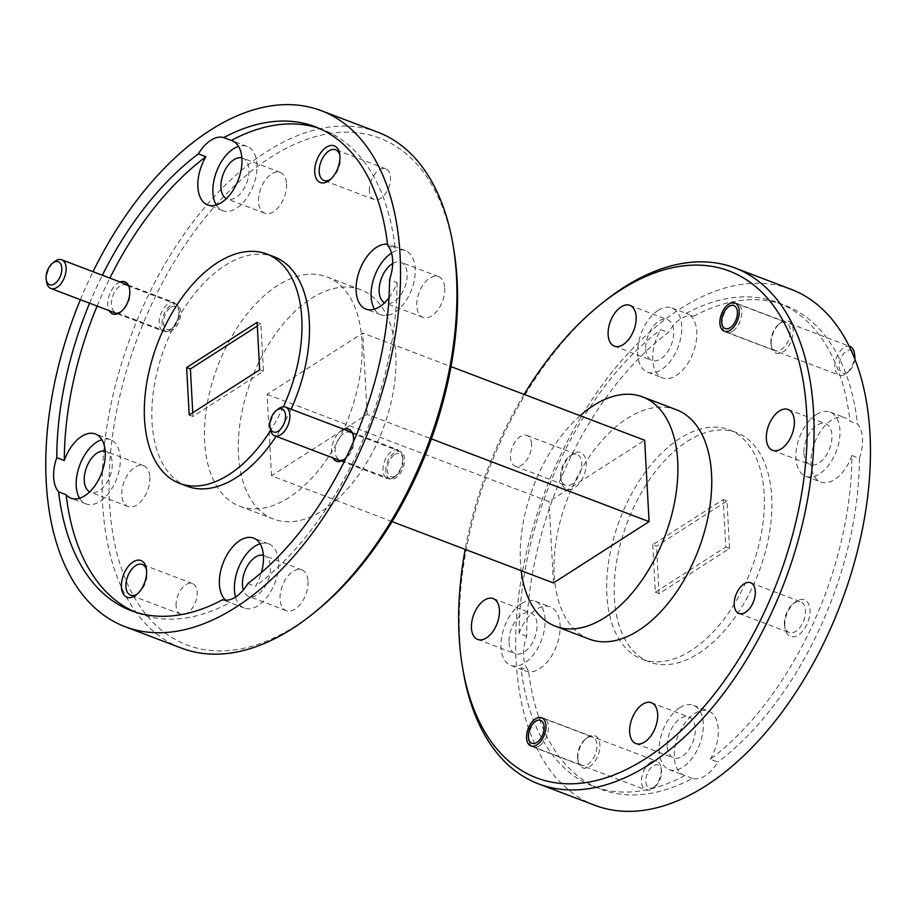 <?xml version="1.0" encoding="UTF-8"?>
<svg xmlns="http://www.w3.org/2000/svg" width="916" height="916" viewBox="0 0 916 916"><rect width="100%" height="100%" fill="white"/><g stroke="black" fill="none" stroke-linecap="round" stroke-linejoin="round"><path stroke-width="0.69" stroke-dasharray="4.58 3.44" d="M394.601 454.588A12.263 7.03 110.8 0 1 402.88 458.733A12.263 7.03 110.8 0 1 396.651 475.129A12.263 7.03 110.8 0 1 395.746 475.782A12.263 7.03 110.8 0 1 387.308 470.229A12.263 7.03 110.8 0 1 394.601 454.588M393.536 477.534A15.332 8.782 -69.2 0 0 394.67 476.721A15.332 8.782 -69.2 0 0 402.456 456.225A15.332 8.782 -69.2 0 0 398.265 449.951A15.332 8.782 -69.2 0 0 392.105 451.038A15.332 8.782 -69.2 0 0 383.289 465.969A15.332 8.782 -69.2 0 0 387.376 478.621A15.332 8.782 -69.2 0 0 393.536 477.534M270.403 429.478A15.332 8.782 110.8 0 1 278.201 408.983M170.845 307.307A12.263 7.03 110.8 0 1 179.124 311.451A12.263 7.03 110.8 0 1 172.895 327.848A12.263 7.03 110.8 0 1 171.99 328.5A12.263 7.03 110.8 0 1 163.552 322.947A12.263 7.03 110.8 0 1 170.845 307.307M169.792 330.264A15.332 8.782 -69.2 0 0 170.914 329.439A15.332 8.782 -69.2 0 0 178.712 308.944A15.332 8.782 -69.2 0 0 174.521 302.681A15.332 8.782 -69.2 0 0 168.349 303.769A15.332 8.782 -69.2 0 0 159.533 318.699A15.332 8.782 -69.2 0 0 163.621 331.352A15.332 8.782 -69.2 0 0 169.792 330.264M46.659 282.208A15.332 8.782 110.8 0 1 54.445 261.701M539.306 745.956A15.332 8.782 110.8 0 1 533.135 747.044A15.332 8.782 110.8 0 1 528.944 740.769A15.332 8.782 110.8 0 1 536.742 720.274A15.332 8.782 110.8 0 1 537.864 719.461A15.332 8.782 110.8 0 1 544.035 718.373A15.332 8.782 110.8 0 1 548.123 731.025A15.332 8.782 110.8 0 1 539.306 745.956M654.287 787.073A12.263 7.03 110.8 0 1 645.849 781.52A12.263 7.03 110.8 0 1 653.131 765.879A12.263 7.03 110.8 0 1 661.421 770.024A12.263 7.03 110.8 0 1 655.192 786.42A12.263 7.03 110.8 0 1 654.287 787.073M650.646 762.341A15.332 8.782 -69.2 0 0 641.83 777.26A15.332 8.782 -69.2 0 0 645.906 789.913A15.332 8.782 -69.2 0 0 652.077 788.825A15.332 8.782 -69.2 0 0 653.211 788.012A15.332 8.782 -69.2 0 0 660.997 767.516A15.332 8.782 -69.2 0 0 656.806 761.253A15.332 8.782 -69.2 0 0 650.646 762.341M652.764 544.745L655.329 592.228L725.804 547.035L723.228 499.564L652.764 544.745L656.52 546.176L726.983 500.995L729.56 548.466L659.096 593.648L656.52 546.176M192.761 412.727L192.955 416.436L263.43 371.255L260.854 323.772L257.293 326.062M120.099 281.991A17.175 9.836 -69.2 0 0 107.779 304.959A17.175 9.836 -69.2 0 0 109.199 310.661M130.118 292.651A14.599 8.37 -69.2 0 0 129.935 290.967A14.599 8.37 -69.2 0 0 125.95 285.002A14.599 8.37 -69.2 0 0 116.034 289.971A14.599 8.37 -69.2 0 0 111.409 304.65A14.599 8.37 -69.2 0 0 115.576 312.299A14.599 8.37 -69.2 0 0 122.526 310.478A14.599 8.37 -69.2 0 0 130.118 292.651M162.063 323.909A14.599 8.37 110.8 0 1 166.689 309.23A14.599 8.37 110.8 0 1 176.605 304.261A14.599 8.37 110.8 0 1 180.773 311.909A14.599 8.37 110.8 0 1 176.158 326.588A14.599 8.37 110.8 0 1 166.231 331.546A14.599 8.37 110.8 0 1 162.063 323.909M343.855 429.26A17.175 9.836 -69.2 0 0 331.535 452.229A17.175 9.836 -69.2 0 0 332.955 457.931M353.874 439.92A14.599 8.37 -69.2 0 0 353.69 438.249A14.599 8.37 -69.2 0 0 349.706 432.283A14.599 8.37 -69.2 0 0 339.779 437.241A14.599 8.37 -69.2 0 0 335.153 451.92A14.599 8.37 -69.2 0 0 339.332 459.569A14.599 8.37 -69.2 0 0 346.271 457.76A14.599 8.37 -69.2 0 0 353.874 439.92M385.808 471.179A14.599 8.37 110.8 0 1 390.434 456.5A14.599 8.37 110.8 0 1 400.361 451.542A14.599 8.37 110.8 0 1 404.529 459.179A14.599 8.37 110.8 0 1 399.903 473.858A14.599 8.37 110.8 0 1 389.987 478.828A14.599 8.37 110.8 0 1 385.808 471.179M137.434 593.889A16.442 9.423 -69.2 0 0 138.43 593.156A16.442 9.423 -69.2 0 0 146.995 573.072A16.442 9.423 -69.2 0 0 146.789 571.183A16.442 9.423 -69.2 0 0 146.526 569.97M176.101 605.659A16.442 9.423 110.8 0 1 181.311 589.137A16.442 9.423 110.8 0 1 192.475 583.538A16.442 9.423 110.8 0 1 197.18 592.148A16.442 9.423 110.8 0 1 191.971 608.682A16.442 9.423 110.8 0 1 180.796 614.27A16.442 9.423 110.8 0 1 176.101 605.659M330.756 179.158A16.442 9.423 -69.2 0 0 331.741 178.425A16.442 9.423 -69.2 0 0 340.305 158.342A16.442 9.423 -69.2 0 0 340.099 156.464A16.442 9.423 -69.2 0 0 339.847 155.251M369.411 190.94A16.442 9.423 110.8 0 1 374.621 174.406A16.442 9.423 110.8 0 1 385.796 168.819A16.442 9.423 110.8 0 1 390.491 177.429A16.442 9.423 110.8 0 1 385.281 193.952A16.442 9.423 110.8 0 1 374.106 199.551A16.442 9.423 110.8 0 1 369.411 190.94M784.817 626.166A19.625 11.244 110.8 0 1 795.031 602.19A19.625 11.244 110.8 0 1 809.984 610.033A19.625 11.244 110.8 0 1 799.176 634.456A19.625 11.244 110.8 0 1 785.058 628.422A19.625 11.244 110.8 0 1 784.817 626.166M784.417 623.933A16.442 9.423 110.8 0 1 792.981 603.85A16.442 9.423 110.8 0 1 800.802 601.812A16.442 9.423 110.8 0 1 805.496 610.411A16.442 9.423 110.8 0 1 800.286 626.945A16.442 9.423 110.8 0 1 789.111 632.544A16.442 9.423 110.8 0 1 784.623 625.823A16.442 9.423 110.8 0 1 784.417 623.933M561.061 478.896A19.625 11.244 110.8 0 1 571.286 454.909A19.625 11.244 110.8 0 1 586.229 462.752A19.625 11.244 110.8 0 1 575.431 487.186A19.625 11.244 110.8 0 1 561.313 481.152A19.625 11.244 110.8 0 1 561.061 478.896M560.661 476.652A16.442 9.423 110.8 0 1 569.225 456.569A16.442 9.423 110.8 0 1 577.046 454.531A16.442 9.423 110.8 0 1 581.74 463.141A16.442 9.423 110.8 0 1 576.53 479.675A16.442 9.423 110.8 0 1 565.355 485.262A16.442 9.423 110.8 0 1 560.867 478.541A16.442 9.423 110.8 0 1 560.661 476.652M531.555 444.065A16.442 9.423 -69.2 0 0 526.86 435.455A16.442 9.423 -69.2 0 0 515.685 441.043A16.442 9.423 -69.2 0 0 510.475 457.576A16.442 9.423 -69.2 0 0 515.181 466.187A16.442 9.423 -69.2 0 0 526.345 460.588A16.442 9.423 -69.2 0 0 531.555 444.065M771.169 344.164A17.175 9.836 110.8 0 1 780.111 323.176A17.175 9.836 110.8 0 1 793.187 330.046A17.175 9.836 110.8 0 1 783.741 351.423A17.175 9.836 110.8 0 1 771.387 346.134A17.175 9.836 110.8 0 1 771.169 344.164M770.906 342.699A15.091 8.645 110.8 0 1 778.76 324.264A15.091 8.645 110.8 0 1 785.939 322.398A15.091 8.645 110.8 0 1 790.256 330.298A15.091 8.645 110.8 0 1 785.481 345.469A15.091 8.645 110.8 0 1 775.222 350.599A15.091 8.645 110.8 0 1 771.1 344.427A15.091 8.645 110.8 0 1 770.906 342.699M577.859 758.883A17.175 9.836 110.8 0 1 586.801 737.907A17.175 9.836 110.8 0 1 599.877 744.765A17.175 9.836 110.8 0 1 590.419 766.142A17.175 9.836 110.8 0 1 578.065 760.852A17.175 9.836 110.8 0 1 577.859 758.883M577.595 757.418A15.091 8.645 110.8 0 1 585.45 738.983A15.091 8.645 110.8 0 1 592.629 737.117A15.091 8.645 110.8 0 1 596.934 745.017A15.091 8.645 110.8 0 1 592.16 760.188A15.091 8.645 110.8 0 1 581.9 765.318A15.091 8.645 110.8 0 1 577.778 759.158A15.091 8.645 110.8 0 1 577.595 757.418M392.082 521.593L271.514 475.759L367.144 414.433L431.413 438.879M271.514 475.759L267.106 394.372L362.736 333.058L451.004 366.606M267.106 394.372L549.039 501.567L644.669 440.241M367.144 414.433L362.736 333.058M553.447 582.942L549.039 501.567M580.091 415.692A122.675 70.292 -69.2 0 0 521.17 570.679M311.383 298.433A122.675 70.292 110.8 0 1 360.721 289.742A122.675 70.292 110.8 0 1 393.399 390.96A122.675 70.292 110.8 0 1 322.867 510.372A122.675 70.292 110.8 0 1 273.529 519.074A122.675 70.292 110.8 0 1 240.851 417.856A122.675 70.292 110.8 0 1 311.383 298.433M315.928 611.327A271.113 155.342 110.8 0 1 295.983 625.743A271.113 155.342 110.8 0 1 109.496 502.999A271.113 155.342 110.8 0 1 270.609 157.346A271.113 155.342 110.8 0 1 453.706 248.946M377.621 132.11A276.025 158.159 -69.2 0 0 266.625 151.678A276.025 158.159 -69.2 0 0 107.916 420.375A276.025 158.159 -69.2 0 0 181.448 648.116M524.101 394.407A271.113 155.342 -69.2 0 0 465.179 549.394M463.164 671.062A276.025 158.159 110.8 0 1 603.426 302.12M79.589 498.258A34.35 19.683 -69.2 0 0 86.035 503.915A34.35 19.683 -69.2 0 0 99.855 501.476A34.35 19.683 -69.2 0 0 119.607 468.042A34.35 19.683 -69.2 0 0 110.458 439.703A34.35 19.683 -69.2 0 0 101.871 439.646M105.18 451.141A21.835 12.515 110.8 0 1 106.004 451.393A21.835 12.515 110.8 0 1 112.244 462.832A21.835 12.515 110.8 0 1 105.329 484.793A21.835 12.515 110.8 0 1 90.489 492.224A21.835 12.515 110.8 0 1 89.699 491.858M247.915 583.481L255.427 586.343A34.35 19.683 -69.2 0 0 261.369 572.626M235.538 597.026A34.35 19.683 -69.2 0 0 244.263 608.052A34.35 19.683 -69.2 0 0 258.072 605.625A34.35 19.683 -69.2 0 0 277.823 572.179A34.35 19.683 -69.2 0 0 268.674 543.841A34.35 19.683 -69.2 0 0 260.087 543.783M263.396 555.279A21.835 12.515 110.8 0 1 264.22 555.543A21.835 12.515 110.8 0 1 270.46 566.97A21.835 12.515 110.8 0 1 263.545 588.931A21.835 12.515 110.8 0 1 248.705 596.362A21.835 12.515 110.8 0 1 243.347 589.961M387.674 245.477L395.185 248.339A34.35 19.683 -69.2 0 0 390.33 244.87A34.35 19.683 -69.2 0 0 387.525 244.194M388.979 297.78A34.35 19.683 -69.2 0 0 397.04 282.54L389.529 279.689M374.495 309.139A34.35 19.683 -69.2 0 0 380.953 314.806A34.35 19.683 -69.2 0 0 394.762 312.367A34.35 19.683 -69.2 0 0 414.513 278.933A34.35 19.683 -69.2 0 0 405.364 250.595A34.35 19.683 -69.2 0 0 391.556 253.022A34.35 19.683 -69.2 0 0 391.521 253.045M392.666 263.51A21.835 12.515 110.8 0 1 400.922 262.285A21.835 12.515 110.8 0 1 407.162 273.724A21.835 12.515 110.8 0 1 400.246 295.673A21.835 12.515 110.8 0 1 385.396 303.104A21.835 12.515 110.8 0 1 384.606 302.749M216.279 205.001A34.35 19.683 -69.2 0 0 222.737 210.669A34.35 19.683 -69.2 0 0 236.546 208.23A34.35 19.683 -69.2 0 0 256.297 174.796A34.35 19.683 -69.2 0 0 247.148 146.446A34.35 19.683 -69.2 0 0 238.561 146.4M241.87 157.884A21.835 12.515 110.8 0 1 242.706 158.147A21.835 12.515 110.8 0 1 248.946 169.575A21.835 12.515 110.8 0 1 242.03 191.536A21.835 12.515 110.8 0 1 227.179 198.967A21.835 12.515 110.8 0 1 226.389 198.612M851.903 455.47A34.35 19.683 110.8 0 1 834.579 479.583A34.35 19.683 110.8 0 1 820.77 482.011A34.35 19.683 110.8 0 1 811.622 453.672A34.35 19.683 110.8 0 1 831.373 420.238A34.35 19.683 110.8 0 1 845.182 417.799A34.35 19.683 110.8 0 1 850.048 421.268L857.559 424.131A34.35 19.683 110.8 0 1 859.414 458.332L851.903 455.47A258.85 148.323 110.8 0 1 710.289 759.272L717.8 762.123A34.35 19.683 110.8 0 1 705.412 775.692A34.35 19.683 110.8 0 1 692.427 778.405A258.85 148.323 110.8 0 1 601.056 789.271A258.85 148.323 110.8 0 1 528.521 670.523A34.35 19.683 110.8 0 1 526.666 636.311A258.85 148.323 110.8 0 1 668.279 332.519A34.35 19.683 110.8 0 1 680.668 318.951A34.35 19.683 110.8 0 1 693.652 316.238L686.141 313.387A34.35 19.683 110.8 0 1 686.966 313.661A34.35 19.683 110.8 0 1 696.114 342A34.35 19.683 110.8 0 1 676.363 375.445A34.35 19.683 110.8 0 1 662.554 377.873A34.35 19.683 110.8 0 1 660.757 329.657L668.279 332.519M816.339 414.524A34.35 19.683 110.8 0 1 830.148 412.085A34.35 19.683 110.8 0 1 839.296 440.424A34.35 19.683 110.8 0 1 819.545 473.858A34.35 19.683 110.8 0 1 805.737 476.297A34.35 19.683 110.8 0 1 796.588 447.958A34.35 19.683 110.8 0 1 816.339 414.524M803.939 453.168A21.835 12.515 -69.2 0 0 810.179 464.607A21.835 12.515 -69.2 0 0 825.018 457.176A21.835 12.515 -69.2 0 0 831.934 435.215A21.835 12.515 -69.2 0 0 825.705 423.776A21.835 12.515 -69.2 0 0 810.855 431.207A21.835 12.515 -69.2 0 0 803.939 453.168M692.427 778.405L684.905 775.543A34.35 19.683 110.8 0 1 684.08 775.268A34.35 19.683 110.8 0 1 674.932 746.929A34.35 19.683 110.8 0 1 694.672 713.484A34.35 19.683 110.8 0 1 708.492 711.056A34.35 19.683 110.8 0 1 710.289 759.272M679.638 707.77A34.35 19.683 110.8 0 1 693.458 705.331A34.35 19.683 110.8 0 1 702.606 733.682A34.35 19.683 110.8 0 1 682.855 767.116A34.35 19.683 110.8 0 1 669.035 769.555A34.35 19.683 110.8 0 1 659.886 741.204A34.35 19.683 110.8 0 1 679.638 707.77M667.249 746.425A21.835 12.515 -69.2 0 0 673.489 757.853A21.835 12.515 -69.2 0 0 688.328 750.422A21.835 12.515 -69.2 0 0 695.244 728.472A21.835 12.515 -69.2 0 0 689.004 717.033A21.835 12.515 -69.2 0 0 674.165 724.464A21.835 12.515 -69.2 0 0 667.249 746.425M526.666 636.311L519.143 633.46A34.35 19.683 110.8 0 1 536.455 609.346A34.35 19.683 110.8 0 1 550.276 606.907A34.35 19.683 110.8 0 1 559.424 635.257A34.35 19.683 110.8 0 1 539.673 668.691A34.35 19.683 110.8 0 1 525.864 671.13A34.35 19.683 110.8 0 1 520.998 667.661L528.521 670.523M521.422 603.633A34.35 19.683 110.8 0 1 535.242 601.194A34.35 19.683 110.8 0 1 544.39 629.532A34.35 19.683 110.8 0 1 524.639 662.978A34.35 19.683 110.8 0 1 510.819 665.405A34.35 19.683 110.8 0 1 501.67 637.067A34.35 19.683 110.8 0 1 521.422 603.633M509.033 642.276A21.835 12.515 -69.2 0 0 515.273 653.715A21.835 12.515 -69.2 0 0 530.112 646.284A21.835 12.515 -69.2 0 0 537.028 624.323A21.835 12.515 -69.2 0 0 530.788 612.896A21.835 12.515 -69.2 0 0 515.948 620.327A21.835 12.515 -69.2 0 0 509.033 642.276M658.123 310.375A34.35 19.683 110.8 0 1 671.932 307.948A34.35 19.683 110.8 0 1 681.08 336.286A34.35 19.683 110.8 0 1 661.329 369.72A34.35 19.683 110.8 0 1 647.52 372.159A34.35 19.683 110.8 0 1 638.372 343.821A34.35 19.683 110.8 0 1 658.123 310.375M645.723 349.03A21.835 12.515 -69.2 0 0 651.963 360.457A21.835 12.515 -69.2 0 0 666.802 353.038A21.835 12.515 -69.2 0 0 673.718 331.077A21.835 12.515 -69.2 0 0 667.489 319.638A21.835 12.515 -69.2 0 0 652.639 327.069A21.835 12.515 -69.2 0 0 645.723 349.03M259.663 369.824L263.43 371.255M189.2 415.005L192.955 416.436M257.098 322.352L260.854 323.772M687.298 441.352A122.675 70.292 110.8 0 1 736.636 432.65A122.675 70.292 110.8 0 1 769.314 533.879A122.675 70.292 110.8 0 1 698.782 653.291A122.675 70.292 110.8 0 1 649.444 661.993A122.675 70.292 110.8 0 1 616.766 560.775A122.675 70.292 110.8 0 1 687.298 441.352M691.259 650.44A122.675 70.292 110.8 0 1 641.921 659.131A122.675 70.292 110.8 0 1 609.255 557.913A122.675 70.292 110.8 0 1 679.787 438.489A122.675 70.292 110.8 0 1 729.113 429.799A122.675 70.292 110.8 0 1 761.791 531.017A122.675 70.292 110.8 0 1 691.259 650.44M684.905 775.543A258.85 148.323 110.8 0 1 593.534 786.42A258.85 148.323 110.8 0 1 520.998 667.661M519.143 633.46A258.85 148.323 110.8 0 1 660.757 329.657M686.141 313.387A258.85 148.323 110.8 0 1 777.512 302.509A258.85 148.323 110.8 0 1 850.048 421.268M693.652 316.238A258.85 148.323 110.8 0 1 785.023 305.371A258.85 148.323 110.8 0 1 857.559 424.131M859.414 458.332A258.85 148.323 110.8 0 1 717.8 762.123M594.953 805.324A276.025 158.159 110.8 0 1 521.422 577.584A276.025 158.159 110.8 0 1 680.13 308.887A276.025 158.159 110.8 0 1 791.126 289.319M589.297 639.128A122.675 70.292 110.8 0 1 556.619 537.898A122.675 70.292 110.8 0 1 627.151 418.486A122.675 70.292 110.8 0 1 676.489 409.784M289.032 497.514A122.675 70.292 110.8 0 1 239.694 506.216A122.675 70.292 110.8 0 1 207.016 404.986A122.675 70.292 110.8 0 1 277.559 285.574A122.675 70.292 110.8 0 1 326.886 276.872A122.675 70.292 110.8 0 1 359.564 378.102A122.675 70.292 110.8 0 1 289.032 497.514M444.752 288.013A21.835 12.515 110.8 0 1 437.837 309.974A21.835 12.515 110.8 0 1 422.986 317.394A21.835 12.515 110.8 0 1 416.757 305.967A21.835 12.515 110.8 0 1 423.673 284.006A21.835 12.515 110.8 0 1 438.512 276.575A21.835 12.515 110.8 0 1 444.752 288.013M308.051 581.259A21.835 12.515 110.8 0 1 301.135 603.22A21.835 12.515 110.8 0 1 286.296 610.651A21.835 12.515 110.8 0 1 280.056 599.213A21.835 12.515 110.8 0 1 286.971 577.263A21.835 12.515 110.8 0 1 301.811 569.832A21.835 12.515 110.8 0 1 308.051 581.259M149.835 477.121A21.835 12.515 110.8 0 1 142.919 499.083A21.835 12.515 110.8 0 1 128.08 506.514A21.835 12.515 110.8 0 1 121.839 495.075A21.835 12.515 110.8 0 1 128.755 473.114A21.835 12.515 110.8 0 1 143.594 465.683A21.835 12.515 110.8 0 1 149.835 477.121M286.536 183.876A21.835 12.515 110.8 0 1 279.62 205.825A21.835 12.515 110.8 0 1 264.77 213.256A21.835 12.515 110.8 0 1 258.53 201.829A21.835 12.515 110.8 0 1 265.445 179.868A21.835 12.515 110.8 0 1 280.296 172.437A21.835 12.515 110.8 0 1 286.536 183.876M80.379 299.704A276.025 158.159 110.8 0 1 93.02 271.697M89.585 303.196A258.85 148.323 110.8 0 1 102.352 275.247M318.86 128.24A258.85 148.323 110.8 0 1 322.65 129.58A258.85 148.323 110.8 0 1 395.185 248.339M187.07 486.201A122.675 70.292 110.8 0 1 154.392 384.983A122.675 70.292 110.8 0 1 224.924 265.56A122.675 70.292 110.8 0 1 274.262 256.869M291.07 409.2A122.675 70.292 110.8 0 1 276.128 436.337M346.088 457.748A17.175 9.836 -69.2 0 0 353.427 441.844M225.714 600.232A34.35 19.683 -69.2 0 0 229.218 602.339A34.35 19.683 -69.2 0 0 230.053 602.613A258.85 148.323 110.8 0 1 138.682 613.491A258.85 148.323 110.8 0 1 134.95 611.968M397.04 282.54A258.85 148.323 110.8 0 1 255.427 586.343M97.107 306.059A258.85 148.323 110.8 0 1 109.863 278.098M283.376 406.75A122.675 70.292 110.8 0 1 270.598 430.405M230.053 602.613L222.531 599.762M655.329 592.228L659.096 593.648M725.804 547.035L729.56 548.466M723.228 499.564L726.983 500.995M732.617 331.237A15.332 8.782 110.8 0 1 726.457 332.325A15.332 8.782 110.8 0 1 722.266 326.05A15.332 8.782 110.8 0 1 730.052 305.555A15.332 8.782 110.8 0 1 731.186 304.742A15.332 8.782 110.8 0 1 737.346 303.654A15.332 8.782 110.8 0 1 741.433 316.306A15.332 8.782 110.8 0 1 732.617 331.237M854.834 358.992A12.263 7.03 110.8 0 1 848.502 371.701A12.263 7.03 110.8 0 1 847.598 372.354A12.263 7.03 110.8 0 1 839.159 366.801A12.263 7.03 110.8 0 1 846.453 351.16A12.263 7.03 110.8 0 1 854.731 355.305M850.128 346.534A15.332 8.782 -69.2 0 0 843.957 347.622A15.332 8.782 -69.2 0 0 835.14 362.541A15.332 8.782 -69.2 0 0 839.228 375.194A15.332 8.782 -69.2 0 0 845.388 374.106A15.332 8.782 -69.2 0 0 846.521 373.293A15.332 8.782 -69.2 0 0 854.399 357.881M402.88 458.733L402.456 456.225M396.651 475.129L394.67 476.721M352.133 432.421L398.265 449.951M341.233 461.08L387.376 478.621M179.124 311.451L178.712 308.944M172.895 327.848L170.914 329.439M128.377 285.139L174.521 302.681M117.488 313.81L163.621 331.352M533.135 747.044L645.906 789.913M544.035 718.373L656.806 761.253M661.421 770.024L660.997 767.516M655.192 786.42L653.211 788.012M129.935 290.967L129.591 288.861M176.605 304.261L125.95 285.002M353.69 438.249L353.336 436.142M400.361 451.542L349.706 432.283M146.789 571.183L146.342 568.573M192.475 583.538L142.289 564.462M340.099 156.464L339.664 153.854M385.796 168.819L335.611 149.743M792.981 603.85L795.031 602.19M750.616 582.725L800.802 601.812M569.225 456.569L571.286 454.909M526.86 435.455L577.046 454.531M778.76 324.264L780.111 323.176M734.918 302.99L785.939 322.398M585.45 738.983L586.801 737.907M541.596 717.709L592.629 737.117M110.458 439.703L95.413 433.989M268.674 543.841L253.629 538.127M405.364 250.595L390.33 244.87M247.148 146.446L232.114 140.732M830.148 412.085L845.182 417.799M693.458 705.331L708.492 711.056M535.242 601.194L550.276 606.907M671.932 307.948L686.966 313.661M641.921 659.131L649.444 661.993M777.512 302.509L785.023 305.371M239.694 506.216L273.529 519.074M315.138 126.729L322.65 129.58M629.887 305.349L667.489 319.638M493.197 598.606L530.788 612.896M651.413 702.744L689.004 717.033M593.534 786.42L601.056 789.271M788.115 409.486L825.705 423.776M280.296 172.437L242.706 158.147M438.512 276.575L400.922 262.285M301.811 569.832L264.22 555.543M131.16 610.628L138.682 613.491M143.594 465.683L106.004 451.393M128.08 506.514L90.489 492.224M286.296 610.651L248.705 596.362M422.986 317.394L385.396 303.104M264.77 213.256L227.179 198.967M772.589 450.317L810.179 464.607M635.899 743.563L673.489 757.853M477.683 639.425L515.273 653.715M614.373 346.168L651.963 360.457M326.886 276.872L360.721 289.742M729.113 429.799L736.636 432.65M647.52 372.159L662.554 377.873M510.819 665.405L525.864 671.13M669.035 769.555L684.08 775.268M805.737 476.297L820.77 482.011M222.737 210.669L207.703 204.944M380.953 314.806L365.919 309.093M244.263 608.052L229.218 602.339M86.035 503.915L71.001 498.201M530.879 745.922L581.9 765.318M577.778 759.158L578.065 760.852M724.19 331.203L775.222 350.599M771.1 344.427L771.387 346.134M515.181 466.187L565.355 485.262M560.867 478.541L561.313 481.152M738.926 613.457L789.111 632.544M784.623 625.823L785.058 628.422M374.106 199.551L323.921 180.475M331.741 178.425L329.691 180.086M180.796 614.27L130.61 595.194M138.43 593.156L136.369 594.805M389.987 478.828L339.332 459.569M346.271 457.76L344.611 459.099M166.231 331.546L115.576 312.299M122.526 310.478L120.855 311.818M726.457 332.325L839.228 375.194M737.346 303.654L849.189 346.168M848.502 371.701L846.521 373.293"/><path stroke-width="1.37" d="M278.269 431.115A12.263 7.03 -69.2 0 0 285.563 415.475A12.263 7.03 -69.2 0 0 277.124 409.921A12.263 7.03 -69.2 0 0 276.22 410.574A12.263 7.03 -69.2 0 0 269.991 426.97A12.263 7.03 -69.2 0 0 278.269 431.115M276.22 410.574L278.201 408.983A15.332 8.782 110.8 0 1 279.334 408.17A15.332 8.782 110.8 0 1 285.494 407.082A15.332 8.782 110.8 0 1 289.582 419.734A15.332 8.782 110.8 0 1 280.765 434.665A15.332 8.782 110.8 0 1 274.594 435.753A15.332 8.782 110.8 0 1 270.403 429.478L269.991 426.97M54.525 283.846A12.263 7.03 -69.2 0 0 61.807 268.205A12.263 7.03 -69.2 0 0 53.368 262.652A12.263 7.03 -69.2 0 0 52.464 263.304A12.263 7.03 -69.2 0 0 46.235 279.701A12.263 7.03 -69.2 0 0 54.525 283.846M52.464 263.304L54.445 261.701A15.332 8.782 110.8 0 1 55.578 260.888A15.332 8.782 110.8 0 1 61.75 259.8A15.332 8.782 110.8 0 1 65.826 272.453A15.332 8.782 110.8 0 1 57.01 287.384A15.332 8.782 110.8 0 1 50.849 288.471A15.332 8.782 110.8 0 1 46.659 282.208L46.235 279.701M535.665 721.224A12.263 7.03 -69.2 0 0 534.761 721.877A12.263 7.03 -69.2 0 0 528.521 738.273A12.263 7.03 -69.2 0 0 536.81 742.418A12.263 7.03 -69.2 0 0 544.104 726.777A12.263 7.03 -69.2 0 0 535.665 721.224M257.293 326.062L190.391 368.965L192.761 412.727M109.199 310.661A17.175 9.836 -69.2 0 0 120.855 311.818A17.175 9.836 -69.2 0 0 129.797 290.841A17.175 9.836 -69.2 0 0 129.591 288.861A17.175 9.836 -69.2 0 0 120.099 281.991M353.427 441.844A17.175 9.836 -69.2 0 0 353.553 438.111A17.175 9.836 -69.2 0 0 353.336 436.142A17.175 9.836 -69.2 0 0 343.855 429.26M146.594 570.828A19.625 11.244 -69.2 0 0 146.342 568.573A19.625 11.244 -69.2 0 0 132.225 562.538A19.625 11.244 -69.2 0 0 121.427 586.961A19.625 11.244 -69.2 0 0 136.369 594.805A19.625 11.244 -69.2 0 0 146.594 570.828M146.526 569.97A16.442 9.423 -69.2 0 0 142.289 564.462A16.442 9.423 -69.2 0 0 131.125 570.05A16.442 9.423 -69.2 0 0 125.916 586.583A16.442 9.423 -69.2 0 0 130.61 595.194A16.442 9.423 -69.2 0 0 137.434 593.889M339.905 156.109A19.625 11.244 -69.2 0 0 339.664 153.854A19.625 11.244 -69.2 0 0 325.546 147.82A19.625 11.244 -69.2 0 0 314.738 172.242A19.625 11.244 -69.2 0 0 329.691 180.086A19.625 11.244 -69.2 0 0 339.905 156.109M339.847 155.251A16.442 9.423 -69.2 0 0 335.611 149.743A16.442 9.423 -69.2 0 0 324.436 155.331A16.442 9.423 -69.2 0 0 319.226 171.864A16.442 9.423 -69.2 0 0 323.921 180.475A16.442 9.423 -69.2 0 0 330.756 179.158M755.311 591.335A16.442 9.423 -69.2 0 0 750.616 582.725A16.442 9.423 -69.2 0 0 739.441 588.324A16.442 9.423 -69.2 0 0 734.231 604.846A16.442 9.423 -69.2 0 0 738.926 613.457A16.442 9.423 -69.2 0 0 750.101 607.869A16.442 9.423 -69.2 0 0 755.311 591.335M739.223 310.89A15.091 8.645 -69.2 0 0 734.918 302.99A15.091 8.645 -69.2 0 0 724.659 308.131A15.091 8.645 -69.2 0 0 719.884 323.302A15.091 8.645 -69.2 0 0 724.19 331.203A15.091 8.645 -69.2 0 0 734.449 326.062A15.091 8.645 -69.2 0 0 739.223 310.89M545.913 725.609A15.091 8.645 -69.2 0 0 541.596 717.709A15.091 8.645 -69.2 0 0 531.337 722.85A15.091 8.645 -69.2 0 0 526.563 738.021A15.091 8.645 -69.2 0 0 530.879 745.922A15.091 8.645 -69.2 0 0 541.127 740.792A15.091 8.645 -69.2 0 0 545.913 725.609M392.082 521.593L553.447 582.942L649.078 521.628L644.669 440.241L451.004 366.606M431.413 438.879L649.078 521.628M521.17 570.679A122.675 70.292 -69.2 0 0 555.462 626.258A122.675 70.292 -69.2 0 0 604.8 617.567A122.675 70.292 -69.2 0 0 675.332 498.144A122.675 70.292 -69.2 0 0 642.654 396.926A122.675 70.292 -69.2 0 0 593.328 405.628A122.675 70.292 -69.2 0 0 580.091 415.692M125.057 626.681L181.448 648.116A276.025 158.159 -69.2 0 0 292.444 628.548A276.025 158.159 -69.2 0 0 312.757 613.88A276.025 158.159 -69.2 0 0 453.031 244.938A276.025 158.159 -69.2 0 0 377.621 132.11L321.241 110.676A276.025 158.159 110.8 0 1 394.762 338.416A276.025 158.159 110.8 0 1 236.065 607.113A276.025 158.159 110.8 0 1 125.057 626.681A276.025 158.159 110.8 0 1 80.379 299.704M465.179 549.394A271.113 155.342 -69.2 0 0 462.488 667.054A271.113 155.342 -69.2 0 0 645.574 758.654A271.113 155.342 -69.2 0 0 806.698 413.002A271.113 155.342 -69.2 0 0 620.212 290.257A271.113 155.342 -69.2 0 0 600.255 304.673A271.113 155.342 -69.2 0 0 524.101 394.407M600.255 304.673L603.426 302.12A276.025 158.159 110.8 0 1 623.739 287.452A276.025 158.159 110.8 0 1 734.747 267.884A276.025 158.159 110.8 0 1 808.267 495.625A276.025 158.159 110.8 0 1 649.57 764.322A276.025 158.159 110.8 0 1 538.562 783.89A276.025 158.159 110.8 0 1 463.164 671.062L462.488 667.054M134.95 611.968A258.85 148.323 110.8 0 1 66.147 494.732A34.35 19.683 -69.2 0 0 71.001 498.201A34.35 19.683 -69.2 0 0 84.822 495.762A34.35 19.683 -69.2 0 0 104.573 462.328A34.35 19.683 -69.2 0 0 95.413 433.989A34.35 19.683 -69.2 0 0 81.604 436.417A34.35 19.683 -69.2 0 0 64.292 460.53A258.85 148.323 110.8 0 1 97.107 306.059M101.871 439.646A34.35 19.683 -69.2 0 0 96.638 442.142A34.35 19.683 -69.2 0 0 79.589 498.258M89.699 491.858A21.835 12.515 110.8 0 1 84.249 480.785A21.835 12.515 110.8 0 1 90.753 459.408A21.835 12.515 110.8 0 1 105.18 451.141M261.369 572.626A34.35 19.683 -69.2 0 0 253.629 538.127A34.35 19.683 -69.2 0 0 239.82 540.555A34.35 19.683 -69.2 0 0 220.756 570.622A34.35 19.683 -69.2 0 0 225.714 600.232M64.292 460.53L56.769 457.668A34.35 19.683 -69.2 0 0 58.624 491.869A258.85 148.323 110.8 0 0 131.16 610.628A258.85 148.323 110.8 0 0 222.531 599.762A34.35 19.683 -69.2 0 0 235.515 597.049A34.35 19.683 -69.2 0 0 247.915 583.481A258.85 148.323 110.8 0 0 389.529 279.689A34.35 19.683 -69.2 0 0 387.674 245.477A258.85 148.323 110.8 0 0 315.138 126.729A258.85 148.323 110.8 0 0 223.767 137.595A34.35 19.683 -69.2 0 0 210.783 140.308A34.35 19.683 -69.2 0 0 198.383 153.877L205.905 156.728A34.35 19.683 -69.2 0 0 207.703 204.944A34.35 19.683 -69.2 0 0 221.512 202.516A34.35 19.683 -69.2 0 0 241.263 169.071A34.35 19.683 -69.2 0 0 232.114 140.732A34.35 19.683 -69.2 0 0 231.279 140.457L223.767 137.595M260.087 543.783A34.35 19.683 -69.2 0 0 254.854 546.279A34.35 19.683 -69.2 0 0 235.538 597.026M243.347 589.961A21.835 12.515 110.8 0 1 242.465 584.923A21.835 12.515 110.8 0 1 248.969 563.546A21.835 12.515 110.8 0 1 263.396 555.279M387.525 244.194A34.35 19.683 -69.2 0 0 376.51 247.309A34.35 19.683 -69.2 0 0 356.771 280.743A34.35 19.683 -69.2 0 0 365.919 309.093A34.35 19.683 -69.2 0 0 379.728 306.654A34.35 19.683 -69.2 0 0 388.979 297.78M384.606 302.749A21.835 12.515 110.8 0 1 379.155 291.677A21.835 12.515 110.8 0 1 392.666 263.51M391.521 253.045A34.35 19.683 -69.2 0 0 374.495 309.139M238.561 146.4A34.35 19.683 -69.2 0 0 233.34 148.884A34.35 19.683 -69.2 0 0 216.279 205.001M226.389 198.612A21.835 12.515 110.8 0 1 220.939 187.528A21.835 12.515 110.8 0 1 227.443 166.151A21.835 12.515 110.8 0 1 241.87 157.884M186.635 367.534L257.098 322.352L259.663 369.824L189.2 415.005L186.635 367.534L190.391 368.965M734.747 267.884L791.126 289.319A276.025 158.159 110.8 0 1 864.658 517.071A276.025 158.159 110.8 0 1 705.95 785.756A276.025 158.159 110.8 0 1 594.953 805.324L538.562 783.89M642.654 396.926L676.489 409.784A122.675 70.292 110.8 0 1 709.167 511.014A122.675 70.292 110.8 0 1 638.635 630.426A122.675 70.292 110.8 0 1 589.297 639.128L555.462 626.258M471.442 627.987A21.835 12.515 -69.2 0 0 477.683 639.425A21.835 12.515 -69.2 0 0 492.522 631.994A21.835 12.515 -69.2 0 0 499.438 610.033A21.835 12.515 -69.2 0 0 493.197 598.606A21.835 12.515 -69.2 0 0 478.358 606.026A21.835 12.515 -69.2 0 0 471.442 627.987M629.658 732.124A21.835 12.515 -69.2 0 0 635.899 743.563A21.835 12.515 -69.2 0 0 650.738 736.132A21.835 12.515 -69.2 0 0 657.654 714.171A21.835 12.515 -69.2 0 0 651.413 702.744A21.835 12.515 -69.2 0 0 636.574 710.175A21.835 12.515 -69.2 0 0 629.658 732.124M766.348 438.879A21.835 12.515 -69.2 0 0 772.589 450.317A21.835 12.515 -69.2 0 0 787.428 442.886A21.835 12.515 -69.2 0 0 794.344 420.925A21.835 12.515 -69.2 0 0 788.115 409.486A21.835 12.515 -69.2 0 0 773.264 416.917A21.835 12.515 -69.2 0 0 766.348 438.879M608.132 334.741A21.835 12.515 -69.2 0 0 614.373 346.168A21.835 12.515 -69.2 0 0 629.212 338.737A21.835 12.515 -69.2 0 0 636.128 316.787A21.835 12.515 -69.2 0 0 629.887 305.349A21.835 12.515 -69.2 0 0 615.048 312.78A21.835 12.515 -69.2 0 0 608.132 334.741M453.031 244.938L453.706 248.946A271.113 155.342 110.8 0 1 315.928 611.327L312.757 613.88M93.02 271.697A276.025 158.159 110.8 0 1 210.233 130.244A276.025 158.159 110.8 0 1 321.241 110.676M56.769 457.668A258.85 148.323 110.8 0 1 89.585 303.196M102.352 275.247A258.85 148.323 110.8 0 1 198.383 153.877M231.279 140.457A258.85 148.323 110.8 0 1 318.86 128.24M270.598 430.405A122.675 70.292 110.8 0 1 228.886 474.648A122.675 70.292 110.8 0 1 179.547 483.35A122.675 70.292 110.8 0 1 146.881 382.121A122.675 70.292 110.8 0 1 217.413 262.709A122.675 70.292 110.8 0 1 266.739 254.007L274.262 256.869A122.675 70.292 110.8 0 1 291.07 409.2M276.128 436.337A122.675 70.292 110.8 0 1 236.408 477.511A122.675 70.292 110.8 0 1 187.07 486.201L179.547 483.35M332.955 457.931A17.175 9.836 -69.2 0 0 344.611 459.099A17.175 9.836 -69.2 0 0 346.088 457.748M109.863 278.098A258.85 148.323 110.8 0 1 205.905 156.728M266.739 254.007A122.675 70.292 110.8 0 1 283.376 406.75M58.624 491.869L66.147 494.732M728.976 306.494A12.263 7.03 -69.2 0 0 728.071 307.146A12.263 7.03 -69.2 0 0 721.842 323.543A12.263 7.03 -69.2 0 0 730.121 327.688A12.263 7.03 -69.2 0 0 737.414 312.058A12.263 7.03 -69.2 0 0 728.976 306.494M854.399 357.881A15.332 8.782 -69.2 0 0 854.319 352.797L854.731 355.305A12.263 7.03 110.8 0 1 854.834 358.992M854.319 352.797A15.332 8.782 -69.2 0 0 850.128 346.534L849.189 346.168M285.494 407.082L352.133 432.421M274.594 435.753L341.233 461.08M61.75 259.8L128.377 285.139M50.849 288.471L117.488 313.81M528.521 738.273L528.944 740.769M534.761 721.877L536.742 720.274M721.842 323.543L722.266 326.05M728.071 307.146L730.052 305.555"/></g></svg>
